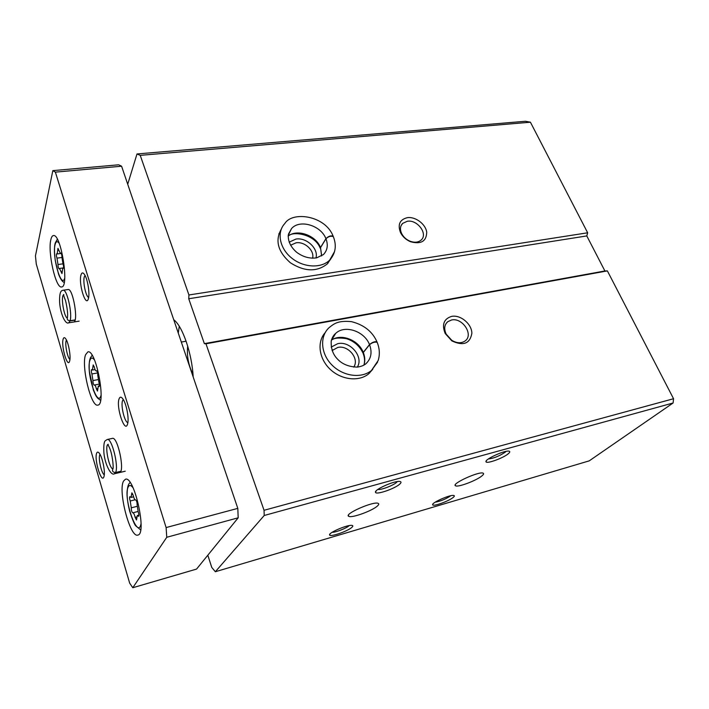 <?xml version="1.0" encoding="UTF-8"?>
<svg xmlns="http://www.w3.org/2000/svg" width="709" height="709" viewBox="0 0 709 709"><rect width="100%" height="100%" fill="white"/><g stroke="black" fill="none" stroke-linecap="round" stroke-linejoin="round"><path stroke-width="1.06" d="M207.817 555.218L211.769 567.439L215.341 571.738L264.218 515.487L264.049 510.294L205.964 343.803L204.36 343.635L188.727 298.746L188.931 294.979L140.222 155.351L137.005 153.95L127.717 184.234M481.801 475.996C476.218 480.658 457.961 487.5 455.586 485.807C450.614 484.043 479.736 470.749 483.228 473.222C484.017 473.674 483.538 474.605 481.801 475.996M377.498 505.916C372.562 510.728 351.708 518.314 348.801 516.338C343.147 514.3 374.237 500.66 378.278 503.425C379.093 503.869 378.836 504.702 377.498 505.916M453.122 497.488C448.682 501.228 432.871 506.873 432.658 504.773C431.285 502.903 449.674 494.678 453.574 495.431C454.744 495.609 454.593 496.291 453.122 497.488M508.131 453.875C502.867 458.28 486.294 464.2 486.002 461.754C484.451 459.503 504.196 450.286 508.796 451.128C510.32 451.358 510.099 452.271 508.131 453.875M351.983 527.266C348.075 531.121 329.907 537.387 329.605 534.967C328.107 532.884 347.463 524.563 351.877 525.396C353.109 525.564 353.144 526.184 351.983 527.266M399.867 484.008C395.135 488.616 375.938 495.21 375.522 492.33C373.785 489.804 394.488 480.507 399.761 481.455C401.409 481.695 401.436 482.537 399.867 484.008M264.218 515.487L673.098 402.996L589.232 460.859L215.341 571.738M407.383 217.663C399.77 219.542 397.483 224.523 400.514 232.605C402.677 236.744 406.018 239.793 410.546 241.742C421.049 244.508 426.437 241.335 426.721 232.224C425.692 224.141 415.527 216.475 407.383 217.663M281.216 229.291C274.879 240.608 277.928 251.757 290.344 262.747C304.471 271.751 316.772 272.159 327.239 263.961L330.952 258.688M673.098 402.996L673.55 398.733L607.383 270.9L604.901 270.98L586.795 235.929L587.664 232.791L530.421 122.205L140.222 155.351M587.664 232.791L188.931 294.979M451.606 316.382C443.799 318.89 441.654 324.589 445.172 333.478L451.881 340.914C463.331 346.231 469.996 343.688 471.866 333.292C471.804 323.942 460.513 314.521 451.606 316.382M325.13 332.716C316.772 341.968 318.899 358.701 330.164 369.292C341.313 379.971 358.976 381.938 368.662 373.847L372.792 369.274M607.383 270.9L205.964 343.803M673.55 398.733L264.049 510.294M530.421 122.205L525.422 121.266L137.005 153.95M193.167 376.94C192.042 353.676 182.479 325.963 173.74 319.732M604.901 270.98L204.36 343.635M586.795 235.929L188.727 298.746M315.939 257.987C318.802 248.788 306.536 237.205 295.945 239.057L289.148 242.186M312.58 258.236C314.743 250.658 304.675 241.29 296.025 242.815L290.575 245.252M357.309 367.111C363.974 357.017 350.211 340.621 337.741 343.67L331.174 347.118M353.72 367.12C359.676 358.878 348.243 344.858 337.768 347.454L332.104 350.574M407.329 221.27L402.685 223.37C400.133 226.047 399.796 229.468 401.666 233.616C403.448 237.028 406.204 239.545 409.935 241.157C414.464 242.841 418.177 242.496 421.066 240.112C428.36 234.2 417.486 219.382 407.329 221.27M451.491 320.016L447.707 321.726C444.348 324.837 443.834 328.976 446.191 334.143L451.713 340.267C456.782 343.316 461.24 343.546 465.104 340.958C473.975 334.861 462.454 317.277 451.491 320.016M397.35 481.571L396.73 482.244C393.504 485.399 380.946 490.203 377.835 489.458M349.227 525.591L349.129 525.679C346.577 528.196 335.49 532.521 332.113 532.308M506.129 451.358L505.216 452.2C499.384 456.055 493.748 458.324 488.315 459.007M450.738 495.742L450.454 495.981C445.571 499.18 440.466 501.254 435.158 502.202M187.681 346.036C186.68 355.953 188.443 365.348 192.981 374.228M179.262 326.3L178.278 333.088M123.57 481.048C117.721 490.788 130.102 538.237 137.83 535.073C147.321 534.24 134.196 475.393 125.458 479.24L123.57 481.048M50.844 239.677C47.556 252.315 55.789 288.731 61.586 286.941C69.571 287.491 61.018 233.323 53.423 235.574C52.28 235.734 51.42 237.098 50.844 239.677M85.532 354.801C81.118 366.278 91.115 407.489 97.824 405.096C106.58 405.034 96.078 348.908 87.872 351.877L85.532 354.801M119.484 472.566C125.245 472.221 117.765 436.248 112.394 438.384L107.272 439.5L105.286 440.759C104.001 441.734 103.541 445.819 103.904 452.998C105.1 465.113 111.251 476.173 114.371 473.772L115.487 472.699L120.627 471.485M73.576 322.037C78.752 322.187 72.983 287.987 68.073 289.529L63.128 290.247C62.011 290.593 59.166 289.981 59.627 302.716C60.584 314.867 65.698 324.722 68.649 322.825L70.067 320.92L75.021 320.131M119.209 398.547C115.567 406.417 125.263 435.131 127.709 423.45C129.153 417.956 126.282 403.412 122.861 398.892C121.283 396.756 120.069 396.641 119.209 398.547M81.003 274.915C78.282 283.467 85.975 308.264 88.403 298.56C90.008 293.588 87.597 278.841 84.46 274.472C82.926 272.291 81.774 272.442 81.003 274.915M96.708 453.069C93.783 459.281 102.069 485.541 104.063 476.191C105.393 471.485 102.362 456.924 99.295 453.219C98.161 451.784 97.301 451.73 96.708 453.069M63.145 339.097C60.912 346.01 67.692 368.972 69.659 361.005C71.077 356.751 68.481 342.279 65.653 338.698C64.519 337.192 63.677 337.324 63.145 339.097M132.778 587.734L166.757 537.28L166.11 527.567L55.373 172.136L52.829 170.63L35.45 255.869L36.283 264.058L129.667 583.126L132.778 587.734L196.561 569.079L238.189 517.8L166.757 537.28M238.189 517.8L237.807 508.371L166.11 527.567M237.807 508.371L121.593 166.216L55.373 172.136M121.593 166.216L118.66 164.798L52.829 170.63M66.433 340.036L66.132 340.772C64.829 344.627 67.532 357.948 69.934 359.463M100.031 454.38L99.818 454.779C98.072 458.182 101.502 473.594 104.285 474.791M85.018 275.42L84.309 276.785C82.696 281.641 85.824 296.601 88.643 297.452M123.295 399.557L122.657 400.461C120.45 404.857 124.554 422.369 127.868 422.626M96.397 388.86L97.487 391.067L98.303 386.059L99.154 386.538C99.659 385.82 99.561 384.349 98.843 382.116L97.789 375.407C97.789 373.005 97.363 371.445 96.504 370.736L96.194 370.913C95.511 370.825 94.882 369.549 94.297 367.102L93.216 364.931L92.4 370.045L91.612 369.611C91.106 370.32 91.213 371.782 91.913 373.98L92.95 380.573C92.959 382.931 93.384 384.464 94.217 385.173L94.501 385.014C95.166 385.102 95.804 386.387 96.397 388.86L97.736 388.594M61.071 271.724L61.975 273.603L62.746 268.108L63.278 268.356C63.775 267.594 63.686 266.114 63.004 263.916L61.967 257.438C61.94 255.16 61.568 253.707 60.859 253.095L60.407 253.468L57.961 248.363L57.19 253.955L56.693 253.742C56.215 254.496 56.303 255.958 56.977 258.129L57.987 264.501C58.023 266.744 58.386 268.162 59.086 268.773L59.503 268.436L61.071 271.724L62.25 271.565M135.144 517.357L136.482 519.972L137.298 515.505L138.565 516.338C139.079 515.673 138.964 514.202 138.22 511.942L137.138 504.985C137.156 502.442 136.66 500.749 135.632 499.907L135.525 499.942C134.701 499.827 133.921 498.321 133.203 495.414L131.892 492.844L131.059 497.426L129.88 496.654C129.375 497.319 129.49 498.773 130.217 501.006L131.28 507.83C131.271 510.329 131.759 511.995 132.76 512.837L132.84 512.811C133.655 512.917 134.426 514.433 135.144 517.357L136.748 516.941M75.083 319.919L70.129 320.707C72.504 313.351 66.859 288.847 63.128 290.247M67.47 317.65C66.806 319.493 67.692 320.512 70.129 320.707M120.707 471.317L115.576 472.522C118.97 466.318 111.685 437.515 107.272 439.5M112.979 468.862L112.979 468.809C111.916 471.086 112.766 472.318 115.576 472.522M321.682 255.896L320.53 247.654L321.62 255.931M320.53 247.654L325.963 238.8C328.427 236.425 330.89 235.716 333.345 236.664C336.802 245.553 335.587 253.37 329.703 260.106L334.568 251.544M288.173 236.115C297.239 228.653 315.966 235.37 320.486 247.547L325.918 238.694C328.338 236.257 330.74 235.397 333.115 236.124C325.254 215.43 292.33 210.928 284.788 223.565C276.545 232.233 279.532 248.274 291.541 257.952C303.443 267.754 321.239 268.614 329.703 260.106L327.239 263.961M363.921 365.117C365.241 361.103 365.038 356.911 363.318 352.524L363.203 353.623C364.763 357.788 365.002 361.617 363.912 365.117M363.318 352.524L369.549 344.698C372.243 342.518 374.786 341.729 377.179 342.332C379.652 348.536 379.989 354.597 378.172 360.518L371.481 370.47L377.587 362.113M331.395 340.205C340.994 333.15 358.577 339.957 363.265 352.408L369.495 344.583C372.145 342.332 374.627 341.383 376.94 341.756C372.393 331.537 363.93 324.837 351.549 321.664C337.856 320.335 334.134 323.721 329.277 327.496C319.573 336.084 320.539 353.454 331.794 364.851C342.917 376.364 361.457 378.854 371.481 370.47L368.662 373.847M94.519 360.012C92.498 357.345 90.982 357.416 89.963 360.216C85.709 371.321 97.727 409.43 101.103 395.09M99.375 386.263L98.843 386.361M94.164 366.571L92.914 366.801M97.603 372.925L91.913 373.98M98.09 379.599L92.95 380.573M59.157 243.214C57.269 240.812 55.905 241.326 55.045 244.738C51.925 256.463 61.346 289.361 64.723 278.203M133.132 487.898C131.041 485.116 129.419 484.77 128.258 486.853C122.56 496.796 137.963 541.552 141.073 523.534M58.856 250.259L57.677 250.401M61.967 257.482L56.977 258.129M62.968 263.837L57.987 264.501M138.849 515.842L138.104 516.037M132.858 494.2L131.59 494.519M135.073 499.792L130.217 501.006M137.041 506.368L131.28 507.83M138.042 511.481L132.884 512.802M63.473 295.006C60.708 296.752 63.925 316.515 67.231 318.111M107.981 444.401C104.551 445.775 109.071 468.348 112.891 468.95M279.833 232.694L278.823 233.89M328.045 263.119L328.48 262.02M325.918 238.694C321.009 225.409 299.73 219.001 291.55 228.555L288.235 235.361M288.528 233.979L291.55 228.555L288.288 234.954C287.934 241.273 290.699 247.042 296.601 252.244C302.956 256.95 309.638 258.82 316.639 257.854L323.49 254.531C327.469 250.233 328.294 244.995 325.963 238.8M323.534 335.614L322.32 336.802M369.495 373.129L370.063 372.172M369.495 344.583C364.453 331.165 344.822 324.545 335.703 333.372L331.316 340.506M332.06 338.379L335.703 333.372C333.629 335.073 332.14 337.573 331.227 340.887C330.811 348.544 333.017 354.73 337.839 359.445C342.509 364.275 348.979 366.837 357.265 367.111C360.854 366.606 363.673 365.543 365.711 363.921C371.117 358.914 372.393 352.506 369.549 344.698M332.175 350.76L332.884 349.812M401.117 225.586L402.685 223.37M409.935 241.157L410.546 241.742M401.666 233.616L400.514 232.605M446.032 323.614L447.707 321.726M451.713 340.267L451.881 340.914M446.191 334.143L445.172 333.478M376.16 490.885L375.522 492.33M330.102 533.877L329.605 534.967M486.463 460.611L486.002 461.754M433.031 503.886L432.658 504.773M348.801 516.338L348.411 515.292M455.586 485.807L455.249 485M186.121 341.206L181.327 342.066M100.581 400.346L97.674 398.183C96.194 396.056 96.256 397.04 93.358 390.056L89.325 371.17C88.873 361.75 89.609 360.243 90.415 357.815L92.126 355.298M96.725 370.816L96.194 370.913M95.05 369.557L92.4 370.045M99.375 384.083L94.501 385.014M99.464 385.838L98.303 386.059M64.218 282.457C62.321 281.801 60.425 279.009 58.537 274.099L55.249 260.495C54.23 251.801 54.239 245.934 55.293 242.895L57.332 239.234M140.657 529.907L135.738 525.83C134.675 524.944 132.698 520.211 129.791 511.632C128.178 505.295 127.283 499.694 127.097 494.838C127.23 486.002 128.657 484.291 129.065 483.698L130.093 482.466M61.196 253.361L60.407 253.468M61.24 253.441L57.19 253.955M63.553 267.896L59.503 268.436M63.526 268.002L62.746 268.108M133.567 496.805L131.059 497.426M138.033 511.473L132.84 512.811M138.893 515.097L137.298 515.505M79.133 321.142L68.649 322.825M63.872 294.82C63.03 293.721 63.588 295.626 65.529 300.545C67.355 308.38 67.993 314.069 67.435 317.632M125.254 471.21L114.371 473.772M108.229 444.295C108.247 445.101 106.926 442.522 109.461 447.698C112.421 453.955 113.662 467.222 112.979 468.782M320.246 248.274C314.876 233.748 291.833 230.771 288.173 236.257M362.964 353.029C359.569 345.886 354.03 341.091 346.338 338.654C338.654 337.466 333.664 338.016 331.369 340.311"/></g></svg>
